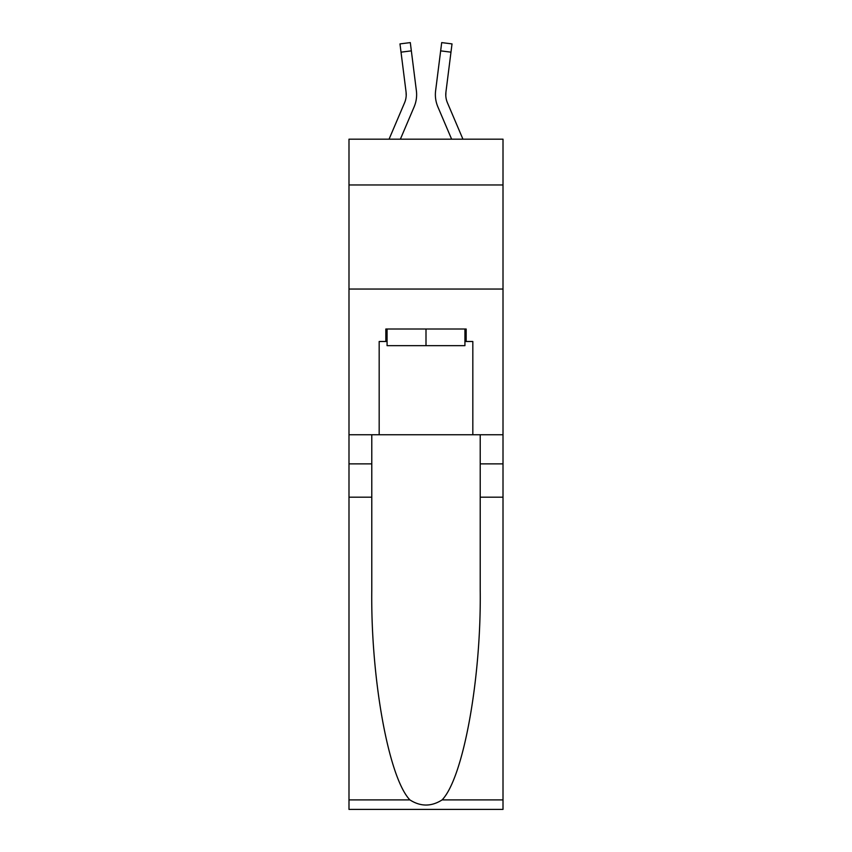 <?xml version="1.0" encoding="UTF-8"?>
<svg xmlns="http://www.w3.org/2000/svg" width="852" height="852" viewBox="0 0 852 852"><rect width="100%" height="100%" fill="white"/><g stroke="black" fill="none" stroke-linecap="round" stroke-linejoin="round"><path stroke-width="1.28" d="M503.01 184.969L503.01 139.174L348.99 139.174L348.99 184.969L503.01 184.969L503.01 434.744L472.828 434.744L472.828 341.492L466.172 341.492L466.172 329.01L385.828 329.01L385.828 341.492L387.074 341.492M348.99 497.185L371.781 497.185L371.781 590.01C370.673 678.724 388.672 777.844 409.897 799.9C420.622 806.748 431.357 806.748 442.103 799.9L503.01 799.9L503.01 809.4L348.99 809.4L348.99 184.969M400.376 139.174L414.136 106.862A31.226 31.226 -33.9 0 0 416.383 90.727L411.346 50.864L401.026 52.164L399.982 43.899L410.302 42.6L411.346 50.864M389.066 139.174L404.562 102.794A20.81 20.81 -28.9 0 0 406.223 94.678A20.81 20.81 -33.9 0 1 404.562 102.794A20.81 20.81 -33.9 0 0 406.223 94.678A20.81 20.81 -33.9 0 1 404.562 102.794A20.81 20.81 -33.9 0 0 406.223 94.678A20.81 20.81 -33.9 0 1 404.562 102.794A20.81 20.81 -33.9 0 0 406.223 94.678A20.81 20.81 -33.9 0 1 404.562 102.794A20.81 20.81 -33.9 0 0 406.223 94.678A20.81 20.81 -33.9 0 1 404.562 102.794A20.81 20.81 -33.9 0 0 406.223 94.678A20.81 20.81 -33.9 0 1 404.562 102.794A20.81 20.81 -33.9 0 0 406.223 94.678A20.81 20.81 -33.9 0 1 404.562 102.794A20.81 20.81 -33.9 0 0 406.223 94.678A20.81 20.81 -33.9 0 1 404.562 102.794A20.81 20.81 -33.9 0 0 406.223 94.678A20.81 20.81 -33.9 0 1 404.562 102.794A20.81 20.81 -33.9 0 0 406.223 94.678A20.81 20.81 -33.9 0 1 404.562 102.794A20.81 20.81 -33.9 0 0 406.223 94.678A20.81 20.81 -33.9 0 1 404.562 102.794A20.81 20.81 -33.9 0 0 406.223 94.678A20.81 20.81 -33.9 0 1 404.562 102.794A20.81 20.81 -33.9 0 0 406.223 94.678A20.81 20.81 -33.9 0 1 404.562 102.794A20.81 20.81 -33.9 0 0 406.223 94.678A20.81 20.81 -33.9 0 1 404.562 102.794A20.81 20.81 -33.9 0 0 406.223 94.678A20.81 20.81 -33.9 0 1 404.562 102.794A20.81 20.81 -33.9 0 0 406.223 94.678A20.81 20.81 -33.9 0 1 404.562 102.794A20.81 20.81 -33.9 0 0 406.223 94.678A20.81 20.81 -33.9 0 1 404.562 102.794A20.81 20.81 -33.9 0 0 406.223 94.678A20.81 20.81 -33.9 0 1 404.562 102.794A20.81 20.81 -33.9 0 0 406.223 94.678A20.81 20.81 -33.9 0 1 404.562 102.794A20.81 20.81 -33.9 0 0 406.063 92.027L401.026 52.164M416.234 89.471L416.383 90.727M462.934 139.174L447.438 102.794A20.81 20.81 28.9 0 1 445.777 94.668A20.81 20.81 33.9 0 0 447.438 102.794A20.81 20.81 33.9 0 1 445.777 94.668A20.81 20.81 33.9 0 0 447.438 102.794A20.81 20.81 33.9 0 1 445.777 94.668A20.81 20.81 33.9 0 0 447.438 102.794A20.81 20.81 33.9 0 1 445.777 94.668A20.81 20.81 33.9 0 0 447.438 102.794A20.81 20.81 33.9 0 1 445.777 94.668A20.81 20.81 33.9 0 0 447.438 102.794A20.81 20.81 33.9 0 1 445.777 94.668A20.81 20.81 33.9 0 0 447.438 102.794A20.81 20.81 33.9 0 1 445.777 94.668A20.81 20.81 33.9 0 0 447.438 102.794A20.81 20.81 33.9 0 1 445.777 94.668A20.81 20.81 33.9 0 0 447.438 102.794A20.81 20.81 33.9 0 1 445.777 94.668A20.81 20.81 33.9 0 0 447.438 102.794A20.81 20.81 33.9 0 1 445.777 94.668A20.81 20.81 33.9 0 0 447.438 102.794A20.81 20.81 33.9 0 1 445.777 94.668A20.81 20.81 33.9 0 0 447.438 102.794A20.81 20.81 33.9 0 1 445.777 94.668A20.81 20.81 33.9 0 0 447.438 102.794A20.81 20.81 33.9 0 1 445.777 94.668A20.81 20.81 33.9 0 0 447.438 102.794A20.81 20.81 33.9 0 1 445.777 94.668A20.81 20.81 33.9 0 0 447.438 102.794A20.81 20.81 33.9 0 1 445.777 94.668A20.81 20.81 33.9 0 0 447.438 102.794A20.81 20.81 33.9 0 1 445.777 94.668A20.81 20.81 33.9 0 0 447.438 102.794A20.81 20.81 33.9 0 1 445.777 94.668A20.81 20.81 33.9 0 0 447.438 102.794A20.81 20.81 33.9 0 1 445.777 94.668A20.81 20.81 33.9 0 0 447.438 102.794A20.81 20.81 33.9 0 1 445.777 94.668A20.81 20.81 33.9 0 0 447.438 102.794A20.81 20.81 33.9 0 1 445.937 92.027L450.974 52.164L440.654 50.864L441.698 42.6L452.018 43.899L450.974 52.164M451.624 139.174L437.864 106.862A31.226 31.226 33.9 0 1 435.617 90.727L440.654 50.864M445.798 95.648L445.937 92.027L445.798 95.648M464.926 329.01L464.926 345.656L387.074 345.656L387.074 329.01M426 329.01L426 345.656M442.103 799.9C463.328 777.844 481.327 678.724 480.219 590.01L480.219 434.744M480.219 497.185L503.01 497.185L503.01 434.744M371.781 434.744L371.781 497.185M503.01 799.9L503.01 497.185M348.99 434.744L379.172 434.744L379.172 341.492L385.828 341.492M348.99 289.041L503.01 289.041M379.172 434.744L472.828 434.744M464.926 341.492L466.172 341.492M406.202 95.648L406.063 92.027L406.202 95.648M435.404 96.159L435.361 94.625M435.617 90.727L435.766 89.471M480.219 463.882L503.01 463.882M371.781 463.882L348.99 463.882M348.99 799.9L409.897 799.9M399.982 43.899L410.302 42.6M441.698 42.6L452.018 43.899"/></g></svg>
